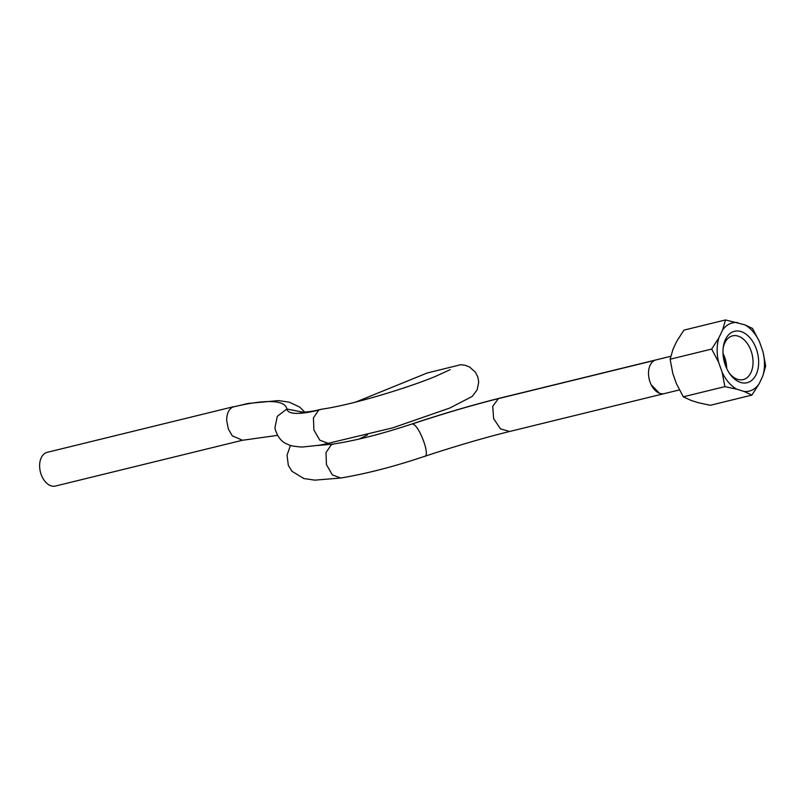 <?xml version="1.0" encoding="UTF-8"?>
<svg xmlns="http://www.w3.org/2000/svg" width="806" height="806" viewBox="0 0 806 806"><rect width="100%" height="100%" fill="white"/><g stroke="black" fill="none" stroke-linecap="round" stroke-linejoin="round"><path stroke-width="1.21" d="M679.387 389.923L664.325 393.61A17.359 11.264 -103.8 0 1 648.88 377.601A17.359 11.264 -103.8 0 1 656.074 359.889L655.399 360.091M723.103 354.892A21.691 14.085 -103.8 0 1 725.652 363.113A21.691 14.085 -103.8 0 1 726.085 367.073M318.058 445.486L333.624 444.005C355.204 440.519 377.833 435.21 411.584 424.107L412.108 424.027C418.626 423.221 431.422 457.526 424.178 456.398M333.624 444.005L331.276 444.791L326.007 452.569L326.45 464.649L332.354 474.885L340.716 478.029L314.834 480.144L303.832 478.542L291.933 471.248L288.316 465.304L287.027 455.158L290.503 445.365M411.584 424.107C443.34 413.579 472.709 404.934 499.67 398.184L498.33 398.648L492.738 406.335L493.615 418.626L500.486 428.863L509.634 431.482L664.305 393.6M241.84 440.408L55.443 486.048A17.359 11.264 -103.8 0 1 41.197 474.593A17.359 11.264 -103.8 0 1 47.191 452.337L233.518 406.708M450.161 369.652L435.965 376.19C409.831 387.142 353.421 404.723 321.06 409.307L318.713 410.093L313.443 417.871L313.887 429.951L319.791 440.177L328.153 443.33L392.784 427.835L449.889 407.997L472.245 396.391L477.152 389.832L478.724 382.084L477.807 376.906L475.399 372.201L469.666 367.083L465.344 365.33L460.8 364.685L427.109 373.027L355.708 402.083M277.566 435.361L242.525 440.267L232.239 435.824L228.259 428.782L226.688 420.5C226.688 413.941 228.632 409.488 232.511 407.151L248.107 403.443L278.564 400.582L289.314 402.194L299.721 407.101L304.819 412.188M651.188 384.754L659.409 393.197M509.614 431.482C484.215 437.769 455.904 446.04 424.691 456.317L424.691 456.317C394.537 466.473 366.539 473.716 340.716 478.029M318.713 410.093L318.702 410.103A85.406 17.389 -24 0 1 286.855 409.005L303.348 412.259M723.002 353.451A22.518 14.609 -103.8 0 1 726.669 368.392M725.481 339.447A26.477 17.188 -103.8 0 1 749.943 337.774A26.477 17.188 -103.8 0 1 756.139 374.568A26.477 17.188 -103.8 0 1 729.853 373.913A26.477 17.188 -103.8 0 1 723.284 347.084A26.477 17.188 -103.8 0 1 725.481 339.447M729.188 372.946A22.518 14.609 76.2 0 0 743.233 379.596A22.518 14.609 76.2 0 0 750.91 372.654A22.518 14.609 76.2 0 0 749.509 347.225A22.518 14.609 76.2 0 0 732.523 335.86A22.518 14.609 76.2 0 0 724.846 342.792A22.518 14.609 76.2 0 0 723.143 348.242M670.118 359.234L673.06 349.089L676.758 341.311L683.931 330.128L725.501 319.952L744.734 324.798L752.512 328.415L759.453 341.663L762.98 351.718L765.7 365.995L762.758 376.14L759.061 383.928L751.887 395.101L710.308 405.287L698.308 402.698L691.085 400.431L683.307 396.814L676.355 383.565L672.829 373.521L670.118 359.234L711.688 349.058L718.861 337.875L722.559 330.087L725.501 319.952M751.887 395.101L744.109 391.484L736.885 389.217L724.876 386.628L683.307 396.814M724.876 386.628L722.166 372.352L718.64 362.297L711.688 349.058M722.559 330.087A35.121 22.8 -103.8 0 1 737.51 322.531M718.64 362.297A35.121 22.8 -103.8 0 1 718.861 337.875M736.885 389.217A35.121 22.8 -103.8 0 1 722.166 372.352M759.061 383.928A35.121 22.8 -103.8 0 1 744.109 391.484M762.98 351.718A35.121 22.8 -103.8 0 1 762.758 376.14M744.734 324.798A35.121 22.8 -103.8 0 1 759.453 341.663M412.108 424.027A92.851 6.367 162.9 0 1 498.33 398.648L654.774 360.342M328.727 443.219L320.042 445.124L302.26 447.048C294.462 446.534 289.787 445.698 288.246 444.519C281.707 442.403 277.254 436.902 274.896 428.026L277.264 416.359L286.855 409.005A145.695 29.661 -24 0 0 232.511 407.151M723.032 353.894A24.875 16.15 -103.8 0 1 726.478 367.979M670.763 356.292L499.68 398.184M320.445 409.428C311.539 412.007 299.097 412.662 300.779 412.178M367.556 434.897L359.133 439.048"/></g></svg>

